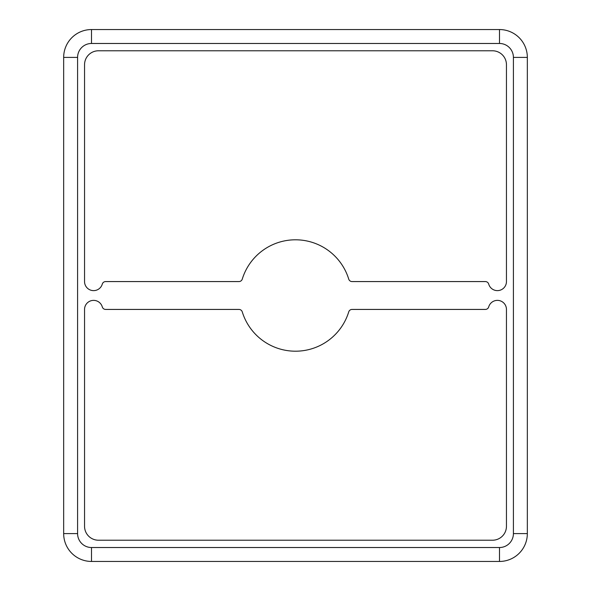 <?xml version="1.0" encoding="UTF-8"?>
<svg xmlns="http://www.w3.org/2000/svg" width="591" height="591" viewBox="0 0 591 591"><rect width="100%" height="100%" fill="white"/><g stroke="black" fill="none" stroke-linecap="round" stroke-linejoin="round"><path stroke-width="0.89" d="M84.55 281.575A9.05 9.05 0 0 0 102.295 284.086A3.48 3.48 0 0 1 105.641 281.575L238.941 281.575A3.48 3.48 0 0 0 242.266 279.122A55.694 55.694 0 0 1 348.734 279.122A3.48 3.48 0 0 0 352.059 281.575L485.359 281.575A3.48 3.48 0 0 1 488.705 284.086A9.05 9.05 0 0 0 506.45 281.575L506.45 64.707A13.925 13.925 0 0 0 492.525 50.782L98.475 50.782A13.925 13.925 0 0 0 84.55 64.707L84.55 281.575M84.55 309.425L84.55 526.293A13.925 13.925 0 0 0 98.475 540.218L492.525 540.218A13.925 13.925 0 0 0 506.45 526.293L506.45 309.425A9.05 9.05 0 0 0 488.705 306.914A3.48 3.48 0 0 1 485.359 309.425L352.059 309.425A3.48 3.48 0 0 0 348.734 311.878A55.694 55.694 0 0 1 242.266 311.878A3.48 3.48 0 0 0 238.941 309.425L105.641 309.425A3.48 3.48 0 0 1 102.295 306.914A9.05 9.05 0 0 0 84.55 309.425M91.509 29.55A27.851 27.851 0 0 0 63.665 57.401L63.665 533.599A27.851 27.851 0 0 0 91.509 561.45L499.491 561.45A27.851 27.851 0 0 0 527.335 533.599L527.335 57.401A27.851 27.851 0 0 0 499.491 29.55L91.509 29.55L91.509 43.475A13.925 13.925 0 0 0 77.591 57.401L63.665 57.401M63.665 302.459L63.665 288.541M63.665 476.516L63.665 462.59M63.665 128.41L63.665 114.484M527.335 128.41L527.335 114.484M527.335 476.516L527.335 462.59M527.335 302.459L527.335 288.541M77.591 57.401L77.591 533.599A13.925 13.925 0 0 0 91.509 547.525L91.509 561.45M77.591 533.599L63.665 533.599M91.509 547.525L499.491 547.525L499.491 561.45A27.851 27.851 0 0 0 527.335 533.599L513.409 533.599L513.409 57.401A13.925 13.925 0 0 0 499.491 43.475L499.491 29.55A27.851 27.851 0 0 1 527.335 57.401L513.409 57.401M499.491 547.525A13.925 13.925 0 0 0 513.409 533.599M499.491 43.475L91.509 43.475"/></g></svg>
